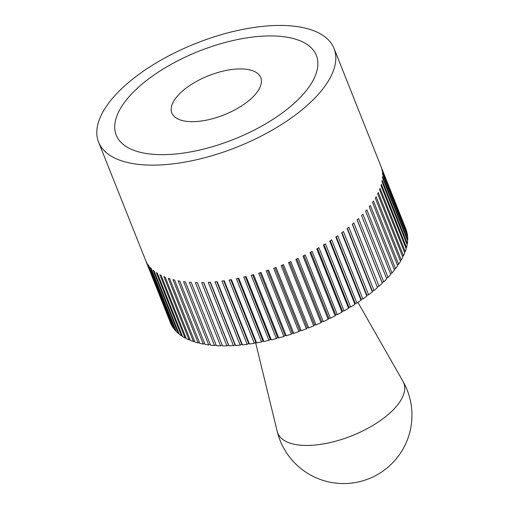 <?xml version="1.0" encoding="UTF-8"?>
<svg xmlns="http://www.w3.org/2000/svg" width="509" height="509" viewBox="0 0 509 509"><rect width="100%" height="100%" fill="white"/><g stroke="black" fill="none" stroke-linecap="round" stroke-linejoin="round"><path stroke-width="0.76" d="M131.379 80.136A126.703 55.761 -21.7 0 0 98.581 142.138A126.703 55.761 -21.7 0 0 180.58 162.823A126.703 55.761 -21.7 0 0 301.233 110.447A126.703 55.761 -21.7 0 0 334.031 48.444A126.703 55.761 -21.7 0 0 252.031 27.76A126.703 55.761 -21.7 0 0 131.379 80.136M145.3 259.545L170.477 322.808A126.703 55.761 158.3 0 0 170.502 322.878A126.703 55.761 158.3 0 0 171.463 324.99L146.287 261.728A126.703 55.761 -21.7 0 0 146.821 262.714L171.991 325.97A126.703 55.761 158.3 0 0 173.295 328.019L148.119 264.763A126.703 55.761 -21.7 0 0 148.793 265.679L173.97 328.941A126.703 55.761 158.3 0 0 175.58 330.844L150.403 267.588A126.703 55.761 -21.7 0 0 151.218 268.44L176.394 331.696A126.703 55.761 158.3 0 0 178.309 333.459L153.133 270.196A126.703 55.761 -21.7 0 0 154.087 270.979L179.263 334.235A126.703 55.761 158.3 0 0 181.471 335.838L156.295 272.582A126.703 55.761 -21.7 0 0 157.383 273.288L182.559 336.544A126.703 55.761 158.3 0 0 185.053 337.989L159.877 274.726A126.703 55.761 -21.7 0 0 161.099 275.356L186.275 338.619A126.703 55.761 158.3 0 0 189.043 339.891L163.873 276.629A126.703 55.761 -21.7 0 0 165.215 277.182L190.391 340.438A126.703 55.761 158.3 0 0 193.426 341.539L168.256 278.283A126.703 55.761 -21.7 0 0 169.72 278.754L194.896 342.01A126.703 55.761 158.3 0 0 198.186 342.932L173.009 279.676A126.703 55.761 -21.7 0 0 174.593 280.058L199.763 343.32A126.703 55.761 158.3 0 0 203.295 344.065L178.125 280.803A126.703 55.761 -21.7 0 0 179.811 281.102L204.987 344.364A126.703 55.761 158.3 0 0 208.741 344.924L183.571 281.662A126.703 55.761 -21.7 0 0 185.359 281.878L210.535 345.14A126.703 55.761 158.3 0 0 214.505 345.509L189.329 282.253A126.703 55.761 -21.7 0 0 191.219 282.38L216.389 345.636A126.703 55.761 158.3 0 0 220.556 345.821L195.386 282.565A126.703 55.761 -21.7 0 0 197.358 282.61L222.528 345.865L222.204 345.147L220.556 345.821M226.874 345.859L201.704 282.603A126.703 55.761 -21.7 0 0 203.753 282.559L228.929 345.815L228.503 345.147L226.874 345.859A126.703 55.761 158.3 0 1 222.528 345.865M233.434 345.624L208.264 282.368A126.703 55.761 -21.7 0 0 210.389 282.234L235.559 345.49L235.031 344.867L233.434 345.624A126.703 55.761 158.3 0 1 228.929 345.815M240.216 345.115L215.04 281.852A126.703 55.761 -21.7 0 0 217.228 281.636L242.405 344.892L241.775 344.313L240.216 345.115A126.703 55.761 158.3 0 1 235.559 345.49M247.183 344.326L222.007 281.07A126.703 55.761 -21.7 0 0 224.253 280.764L249.423 344.02L248.697 343.499L247.183 344.326A126.703 55.761 158.3 0 1 242.405 344.892M254.309 343.276L229.139 280.014A126.703 55.761 -21.7 0 0 231.423 279.626L256.6 342.881L255.779 342.411L254.309 343.276A126.703 55.761 158.3 0 1 249.423 344.02M261.575 341.953L236.399 278.697A126.703 55.761 -21.7 0 0 238.721 278.219L263.897 341.482L262.988 341.062L261.575 341.953A126.703 55.761 158.3 0 1 256.6 342.881M268.943 340.375L243.766 277.112A126.703 55.761 -21.7 0 0 246.121 276.559L271.291 339.821L270.298 339.458L268.943 340.375A126.703 55.761 158.3 0 1 263.897 341.482M276.387 338.542L251.211 275.28A126.703 55.761 -21.7 0 0 253.584 274.65L278.754 337.906L277.679 337.607L276.387 338.542A126.703 55.761 158.3 0 1 271.291 339.821M283.876 336.462L258.706 273.199A126.703 55.761 -21.7 0 0 261.079 272.493L286.255 335.749L285.097 335.507L283.876 336.462A126.703 55.761 158.3 0 1 278.754 337.906M291.383 334.139L266.213 270.883A126.703 55.761 -21.7 0 0 268.587 270.101L293.763 333.357L292.529 333.172L291.383 334.139A126.703 55.761 158.3 0 1 286.255 335.749M298.878 331.594L273.708 268.332A126.703 55.761 -21.7 0 0 276.075 267.479L301.245 330.742L299.947 330.615L298.878 331.594A126.703 55.761 158.3 0 1 293.763 333.357M306.335 328.827L281.159 265.564A126.703 55.761 -21.7 0 0 283.507 264.648L308.683 327.904L307.315 327.847L306.335 328.827A126.703 55.761 158.3 0 1 301.245 330.742M313.716 325.849L288.546 262.593A126.703 55.761 -21.7 0 0 290.862 261.607L316.038 324.863L314.613 324.869L313.716 325.849A126.703 55.761 158.3 0 1 308.683 327.904M321.001 322.674L295.824 259.418A126.703 55.761 -21.7 0 0 298.102 258.375L323.279 321.631L321.803 321.694L321.001 322.674A126.703 55.761 158.3 0 1 316.038 324.863M328.152 319.321L302.976 256.059A126.703 55.761 -21.7 0 0 305.209 254.964L330.386 318.22L328.859 318.348L328.152 319.321A126.703 55.761 158.3 0 1 323.279 321.631M335.145 315.79L309.975 252.534A126.703 55.761 -21.7 0 0 312.151 251.382L337.321 314.645L335.755 314.829L335.145 315.79A126.703 55.761 158.3 0 1 330.386 318.22M341.953 312.106L316.783 248.85A126.703 55.761 -21.7 0 0 318.895 247.654L344.071 310.91L342.468 311.158L341.953 312.106A126.703 55.761 158.3 0 1 337.321 314.645M348.55 308.282L323.38 245.026A126.703 55.761 -21.7 0 0 325.423 243.786L350.593 307.042L348.964 307.347L348.55 308.282A126.703 55.761 158.3 0 1 344.071 310.91M354.913 304.325L329.737 241.069A126.703 55.761 -21.7 0 0 331.696 239.79L356.873 303.052L355.218 303.415L354.913 304.325A126.703 55.761 158.3 0 1 350.593 307.042M361.008 300.259L335.832 237.003A126.703 55.761 -21.7 0 0 337.709 235.692L362.879 298.955L361.212 299.375L361.008 300.259A126.703 55.761 158.3 0 1 356.873 303.052M366.817 296.098L341.647 232.842A126.703 55.761 -21.7 0 0 343.422 231.506L368.592 294.768L366.913 295.239L366.817 296.098A126.703 55.761 158.3 0 1 362.879 298.955M352.463 224.17L377.487 287.56A126.703 55.761 158.3 0 1 373.988 290.505L372.308 291.033L372.314 291.861A126.703 55.761 158.3 0 1 368.592 294.768M372.314 291.861L347.144 228.605A126.703 55.761 -21.7 0 0 347.984 227.924A126.703 55.761 -21.7 0 0 348.818 227.243L373.988 290.505M288.495 108.169A107.698 47.394 158.3 0 1 185.938 152.694A107.698 47.394 158.3 0 1 116.237 135.114A107.698 47.394 158.3 0 1 144.117 82.413A107.698 47.394 158.3 0 1 246.674 37.889A107.698 47.394 158.3 0 1 316.375 55.468A107.698 47.394 158.3 0 1 288.495 108.169A107.698 47.394 -21.7 0 0 316.375 55.468A107.698 47.394 -21.7 0 0 246.674 37.889A107.698 47.394 -21.7 0 0 144.117 82.413A107.698 47.394 -21.7 0 0 116.237 135.114A107.698 47.394 -21.7 0 0 185.938 152.694A107.698 47.394 -21.7 0 0 288.495 108.169M377.487 287.56L352.311 224.297A126.703 55.761 -21.7 0 0 353.876 222.923L379.046 286.185L377.373 286.764M216.102 344.911L214.505 345.509M210.242 344.402L208.741 344.924M204.694 343.626L203.295 344.065M199.464 342.57L198.186 342.932M194.591 341.246L193.426 341.539M190.08 339.662L189.043 339.891M185.957 337.817L185.053 337.989M182.235 335.724L181.471 335.838M178.92 333.382L178.309 333.459M176.038 330.812L175.58 330.844M405.985 229.254L380.815 165.998A126.703 55.761 -21.7 0 1 381.196 167.035L406.367 230.297A126.703 55.761 158.3 0 1 407.035 232.607L406.888 232.74M407.035 232.607L381.865 169.344A126.703 55.761 -21.7 0 1 382.1 170.445L407.27 233.701A126.703 55.761 158.3 0 1 407.62 236.125L407.34 236.361M407.62 236.125L382.444 172.869A126.703 55.761 -21.7 0 1 382.533 174.014L407.709 237.277A126.703 55.761 158.3 0 1 407.734 239.803L407.321 240.127M407.734 239.803L382.558 176.547A126.703 55.761 -21.7 0 1 382.494 177.743L407.671 240.999A126.703 55.761 158.3 0 1 407.372 243.626L406.825 244.021M407.372 243.626L382.195 180.364A126.703 55.761 -21.7 0 1 381.985 181.605L407.162 244.861A126.703 55.761 158.3 0 1 406.545 247.571L405.858 248.036M406.545 247.571L381.368 184.315A126.703 55.761 -21.7 0 1 381.006 185.588L406.182 248.85A126.703 55.761 158.3 0 1 405.247 251.637L404.42 252.152M405.247 251.637L380.07 188.375A126.703 55.761 -21.7 0 1 379.561 189.685L404.738 252.941A126.703 55.761 158.3 0 1 403.484 255.792L402.524 256.358M403.484 255.792L378.314 192.536A126.703 55.761 -21.7 0 1 377.659 193.872L402.835 257.128A126.703 55.761 158.3 0 1 401.27 260.029L400.176 260.633M401.27 260.029L376.1 196.773A126.703 55.761 -21.7 0 1 375.305 198.128L400.475 261.384A126.703 55.761 158.3 0 1 398.611 264.33L397.383 264.96M398.611 264.33L373.441 201.074A126.703 55.761 -21.7 0 1 372.505 202.448L397.682 265.704A126.703 55.761 158.3 0 1 395.518 268.682L394.157 269.325M395.518 268.682L370.342 205.42A126.703 55.761 -21.7 0 1 369.273 206.807L394.45 270.063A126.703 55.761 158.3 0 1 392 273.053L390.505 273.715M392 273.053L366.824 209.797A126.703 55.761 -21.7 0 1 365.621 211.184L390.797 274.446A126.703 55.761 158.3 0 1 388.068 277.443L386.452 278.105M388.068 277.443L362.898 214.187A126.703 55.761 -21.7 0 1 361.568 215.574L386.745 278.83A126.703 55.761 158.3 0 1 383.748 281.827L382.081 282.45L382.297 283.208A126.703 55.761 158.3 0 1 379.046 286.185M382.297 283.208L357.127 219.952A126.703 55.761 -21.7 0 0 358.571 218.565L383.748 281.827M357.184 219.894L382.081 282.45M197.32 282.603L222.204 345.147M203.6 282.559L228.503 345.147M210.115 282.253L235.031 344.867M216.847 281.674L241.775 344.313M223.763 280.834L248.697 343.499M230.838 279.727L255.779 342.411M238.04 278.366L262.988 341.062M245.338 276.75L270.298 339.458M252.718 274.885L277.679 337.607M260.131 272.779L285.097 335.507M267.562 270.438L292.529 333.172M274.981 267.88L299.947 330.615M282.349 265.106L307.315 327.847M289.646 262.129L314.613 324.869M296.836 258.96L321.803 321.694M303.892 255.613L328.859 318.348M310.795 252.101L335.755 314.829M317.508 248.443L342.468 311.158M324.01 244.644L348.964 307.347M330.271 240.725L355.218 303.415M336.271 236.704L361.212 299.375M341.984 232.588L366.913 295.239M347.386 228.407L372.308 291.033M248.373 101.011A47.846 21.054 158.3 0 1 202.817 120.792A47.846 21.054 158.3 0 1 171.851 112.979A47.846 21.054 158.3 0 1 184.239 89.571A47.846 21.054 158.3 0 1 229.794 69.79A47.846 21.054 158.3 0 1 260.761 77.603A47.846 21.054 158.3 0 1 248.373 101.011A47.846 21.054 -21.7 0 0 260.761 77.603A47.846 21.054 -21.7 0 0 229.794 69.79A47.846 21.054 -21.7 0 0 184.239 89.571A47.846 21.054 -21.7 0 0 171.851 112.979A47.846 21.054 -21.7 0 0 202.817 120.792A47.846 21.054 -21.7 0 0 248.373 101.011M386.229 416.177A67.812 29.84 158.3 0 1 319.779 444.491A67.812 29.84 158.3 0 1 277.208 431.384A67.812 29.84 158.3 0 1 277.208 431.377A68.346 68.346 0 0 0 368.885 478.714A68.346 68.346 0 0 0 402.982 381.343A67.812 29.84 158.3 0 1 402.982 381.33A67.812 29.84 158.3 0 1 386.229 416.177M98.581 142.138L170.502 322.878M334.031 48.444L405.959 229.184M255.569 342.532L277.208 431.384M357.91 302.365L402.975 381.33"/></g></svg>
